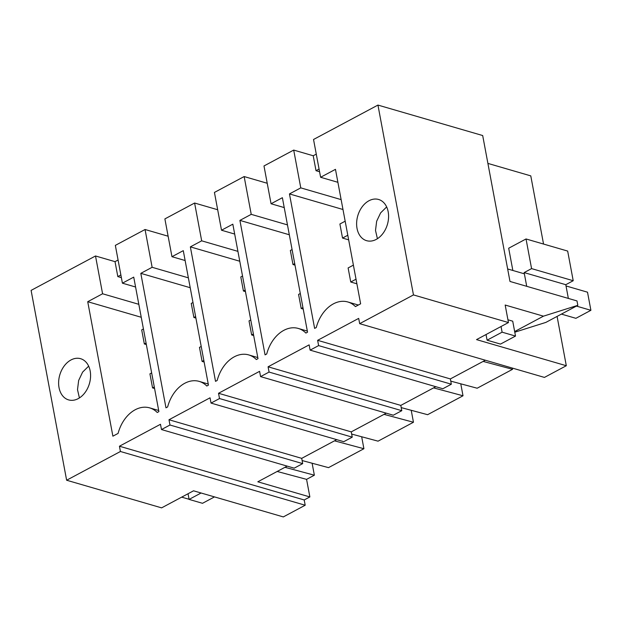 <?xml version="1.0" encoding="UTF-8"?>
<svg xmlns="http://www.w3.org/2000/svg" width="622" height="622" viewBox="0 0 622 622"><rect width="100%" height="100%" fill="white"/><g stroke="black" fill="none" stroke-linecap="round" stroke-linejoin="round"><path stroke-width="0.93" d="M305.192 505.235L120.427 451.494L119.44 446.215L304.205 499.964L305.192 505.235L283.321 516.921L193.535 490.805L161.611 507.863L66.632 480.231L120.427 451.494M158.696 410.504L149.614 407.861A32.188 23.154 -73.8 0 1 157.242 412.487L158.898 411.601L133.73 277.124L122.41 283.173L115.342 245.379L145.058 229.502L168.127 236.212M149.614 407.861A32.188 23.154 -73.8 0 0 118.087 433.41L112.885 436.185L87.725 301.709L141.248 317.274M66.632 480.231L31.1 290.388L95.508 255.976L102.583 293.771L87.725 301.709M161.479 429.553L169.977 425.02L302.689 463.623L294.198 468.164L161.479 429.553L160.492 424.282L119.44 446.215M169.977 425.02L168.99 419.749L210.042 397.808L211.029 403.087L219.519 398.546L218.532 393.275L259.592 371.334L260.579 376.613L269.069 372.073L268.082 366.801L309.142 344.868L310.121 350.139L318.62 345.599L317.632 340.327L358.684 318.394L359.671 323.665L413.467 294.921L377.943 105.079L313.535 139.483L320.61 177.278L337.894 182.308M358.35 305.037L347.807 301.965A32.188 23.154 -73.8 0 1 355.434 306.592L360.628 303.816L335.468 169.34L320.61 177.278M347.807 301.965A32.188 23.154 -73.8 0 0 316.279 327.514L314.623 328.4L289.455 193.924L300.776 187.875L293.701 150.081L313.216 155.757L316.015 170.7L319.568 171.734M307.338 331.083L298.257 328.439A32.188 23.154 -73.8 0 1 305.884 333.065L307.54 332.179L282.38 197.703L271.06 203.752L263.985 165.957L293.701 150.081M298.257 328.439A32.188 23.154 -73.8 0 0 266.729 353.988L265.073 354.874L239.905 220.398L251.226 214.349L244.151 176.555L267.227 183.265M257.788 357.557L248.714 354.913A32.188 23.154 -73.8 0 1 256.334 359.539L257.998 358.653L232.83 224.177L221.51 230.226L214.435 192.431L244.151 176.555M248.714 354.913A32.188 23.154 -73.8 0 0 217.179 380.462L215.523 381.348L190.355 246.872L201.676 240.823L194.608 203.029L217.677 209.738M208.238 384.031L199.164 381.387A32.188 23.154 -73.8 0 1 206.792 386.013L208.448 385.127L183.28 250.65L171.96 256.699L164.884 218.905L194.608 203.029M199.164 381.387A32.188 23.154 -73.8 0 0 167.637 406.936L165.973 407.822L140.813 273.346L152.126 267.297L145.058 229.502M368.978 200.743A21.459 15.433 -73.8 0 0 356.663 222.178A21.459 15.433 -73.8 0 0 366.607 240.683A21.459 15.433 -73.8 0 0 376.217 239.416A21.459 15.433 -73.8 0 0 388.54 217.972A21.459 15.433 -73.8 0 0 378.596 199.475A21.459 15.433 -73.8 0 0 368.978 200.743M78.216 398.632A21.459 15.433 -73.8 0 0 90.54 377.189A21.459 15.433 -73.8 0 0 80.596 358.692A21.459 15.433 -73.8 0 0 70.986 359.959A21.459 15.433 -73.8 0 0 58.662 381.395A21.459 15.433 -73.8 0 0 68.607 399.899A21.459 15.433 -73.8 0 0 78.216 398.632M304.205 499.964L309.865 496.939L306.576 479.36L314.359 475.2L312.12 463.234M309.865 496.939L257.819 481.801L287.17 466.119M316.271 154.132L313.216 155.757M514.658 331.557L543.457 316.17L577.822 305.332L576.998 300.939L509.986 281.447L482.688 135.542L377.943 105.079M487.897 163.407L530.784 175.878L543.542 244.057M95.508 255.976L115.023 261.652L117.822 276.596L121.376 277.63M118.079 260.019L115.023 261.652M122.41 283.173L135.58 287.006M102.583 293.771L138.815 304.313M189.072 499.287L181.694 497.141M88.658 366.148L82.617 372.104L78.652 380.47L77.509 389.667L79.414 397.932M314.359 475.2L284.954 467.301M306.576 479.36L277.163 471.46M485.362 360.224L450.351 378.93L317.632 340.327M310.121 350.139L442.841 388.742L451.339 384.209L450.351 378.93M260.579 376.613L393.298 415.216L401.789 410.683L400.801 405.404L435.812 386.697M211.029 403.087L343.748 441.69L352.239 437.149L351.251 431.878L386.262 413.171M302.689 463.623L301.709 458.352L336.72 439.645M120.878 274.963L117.822 276.596M334.496 440.835L363.909 448.726L328.517 467.635L302.113 460.544M363.909 448.726L361.67 436.761M451.339 384.209L318.62 345.599M483.146 361.413L512.559 369.312L477.167 388.221L450.763 381.13M512.559 369.312L512.326 368.068M359.671 323.665L544.437 377.414L548.69 375.144L566.308 365.728L476.53 339.612L508.454 322.554L413.467 294.921M557.087 316.411L566.308 365.728M543.457 316.17L505.173 305.037L508.454 322.554M342.979 209.497L289.455 193.924M300.776 187.875L341.128 199.615M377.414 238.716L375.509 230.451L376.652 221.261L380.617 212.887L386.659 206.932M514.783 332.202L545.898 322.39L577.822 305.332M507.941 319.794L512.722 321.185L515.506 336.074L502.102 332.171L487.096 340.187L486.039 334.527M567.668 251.07L573.212 280.724L565.787 284.697L524.144 272.584L531.577 268.611L526.033 238.965L567.668 251.07M568.352 298.42L565.787 284.697M319.07 169.067L316.015 170.7M526.033 238.965L508.687 248.225L512.855 270.477M573.212 280.724L531.577 268.611M526.717 286.314L524.144 272.584M301.709 458.352L168.99 419.749M352.239 437.149L219.519 398.546M384.046 414.361L413.459 422.252L378.067 441.161L351.663 434.078M171.96 256.699L185.131 260.532M190.215 287.714L140.813 273.346M152.126 267.297L188.365 277.84M413.459 422.252L411.22 410.287M351.251 431.878L218.532 393.275M401.789 410.683L269.069 372.073M433.596 387.887L463.009 395.779L427.617 414.695L401.213 407.604M221.51 230.226L234.681 234.059M239.765 261.24L190.355 246.872M201.676 240.823L237.915 251.366M463.009 395.779L460.77 383.813M400.801 405.404L268.082 366.801M271.06 203.752L284.223 207.585M289.316 234.766L239.905 220.398M251.226 214.349L287.465 224.892M146.069 343.033L144.335 343.958L141.699 329.893L143.433 328.968M144.335 343.958L146.349 344.541M195.611 316.559L193.885 317.484L191.249 303.419L192.983 302.494M193.885 317.484L195.899 318.067M245.161 290.085L243.427 291.01L240.8 276.953L242.533 276.028M243.427 291.01L245.449 291.601M294.711 263.611L292.978 264.537L290.35 250.479L292.076 249.554M292.978 264.537L294.991 265.127M347.799 235.248L342.528 238.063L339.9 224.006L345.171 221.191M342.528 238.063L348.662 239.851M151.659 372.92L149.925 373.845L152.561 387.903L154.575 388.493M154.287 386.977L152.561 387.903M201.209 346.446L199.475 347.371L202.103 361.429L204.125 362.02M203.837 360.503L202.103 361.429M250.752 319.972L249.025 320.898L251.653 334.955L253.667 335.546M253.387 334.03L251.653 334.955M300.302 293.498L298.576 294.424L301.203 308.489L303.217 309.072M302.937 307.563L301.203 308.489M353.389 265.135L348.118 267.95L350.754 282.015L356.888 283.795M356.025 279.2L350.754 282.015M201.085 493.005L189.096 499.404L188.038 493.744M189.096 499.404L202.5 503.307L214.481 496.9M502.102 332.171L501.044 326.511M507.653 268.961L524.377 273.828M566.02 285.941L587.51 292.192L590.9 310.3L575.894 318.316L561.409 314.102M487.096 340.187L500.5 344.09L515.506 336.074M576.415 306.086L590.9 310.3"/></g></svg>
